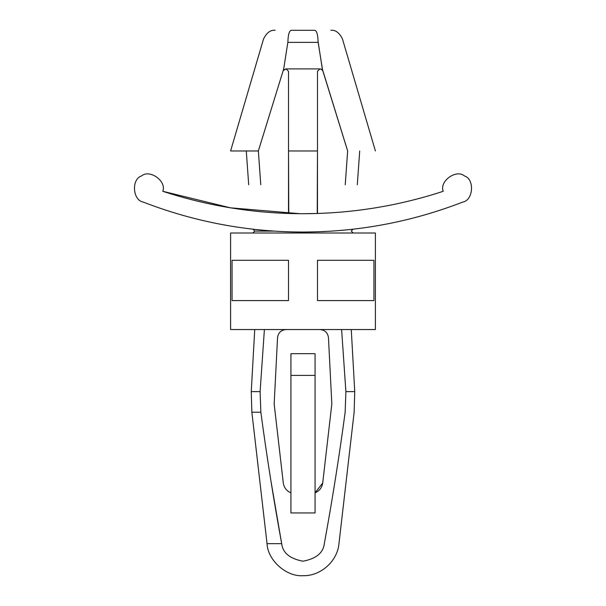 <?xml version="1.0" encoding="UTF-8"?>
<svg xmlns="http://www.w3.org/2000/svg" width="606" height="606" viewBox="0 0 606 606"><rect width="100%" height="100%" fill="white"/><g stroke="black" fill="none" stroke-linecap="round" stroke-linejoin="round"><path stroke-width="0.91" d="M267.041 543.658L251.861 412.216L251.255 391.612L260.11 391.612L260.845 412.216C266.738 456.204 273.685 500.018 281.684 543.658C282.737 552.854 289.842 558.709 303 561.217C316.158 558.709 323.263 552.854 324.316 543.658C332.315 500.011 339.262 456.204 345.155 412.216L345.89 391.612L341.61 329.543L345.89 391.612L354.745 391.612L351.268 329.543L354.745 391.612L345.89 391.612L345.155 412.216C356.979 412.216 356.979 412.216 345.155 412.216C356.979 412.216 356.979 412.216 345.155 412.216C339.262 456.204 332.315 500.011 324.316 543.658C343.185 543.658 343.185 543.658 324.316 543.658C343.185 543.658 343.185 543.658 324.316 543.658C323.263 552.854 316.158 558.709 303 561.217C289.842 558.709 282.737 552.854 281.684 543.658C273.685 500.018 266.738 456.204 260.845 412.216L260.11 391.612L264.39 329.543L260.11 391.612L251.255 391.612L251.861 412.216L260.845 412.216L251.861 412.216L267.041 543.658L281.684 543.658L267.041 543.658C267.731 560.33 286.358 576.927 303 575.7C286.358 576.927 267.731 560.33 267.041 543.658M270.927 480.884L281.684 543.658M352.957 229.212L351.132 229.416L352.957 229.212L351.268 231.106L353.177 233.015M350.738 229.462L346.844 229.863L350.738 229.462M346.344 229.916L337.875 230.666L346.344 229.916M331.838 231.106C356.881 231.106 356.881 231.106 331.838 231.106C356.881 231.106 356.881 231.106 331.838 231.106M341.148 230.394L346.177 229.932M347.367 229.81L352.821 229.227M264.852 230.394L253.043 229.212L254.732 231.106L274.162 231.106L254.732 231.106L253.043 229.212L259.156 229.863L255.262 229.462M259.656 229.916L268.125 230.666L259.656 229.916M254.868 229.416L264.686 230.386M301.902 213.706L303 213.706C350.927 213.653 397.665 206.184 443.221 191.299C439.07 181.3 456.295 168.869 464.476 175.952C474.824 179.156 473.377 200.344 462.696 202.109C411.315 221.97 358.085 231.954 303 232.053C247.915 231.954 194.685 221.97 143.304 202.109C132.623 200.344 131.176 179.156 141.524 175.952C149.705 168.869 166.93 181.3 162.779 191.299C208.335 206.184 255.073 213.653 303 213.706C350.927 213.653 397.665 206.184 443.221 191.299C397.665 206.184 350.927 213.653 303 213.706C255.073 213.653 208.335 206.184 162.779 191.299L230.477 207.828L299.94 213.698M320.529 68.91L322.566 70.038L318.158 42.367L287.842 42.367L287.918 41.466C255.8 38.133 255.8 38.133 287.918 41.466C288.176 34.527 289.282 30.808 291.221 30.3C269.973 30.3 269.973 30.3 291.221 30.3L314.779 30.3C316.718 30.808 317.824 34.527 318.082 41.466C350.2 38.133 350.2 38.133 318.082 41.466L322.309 68.91C360.206 68.91 360.206 68.91 322.309 68.91C360.206 68.91 360.206 68.91 322.309 68.91L322.566 70.038L320.529 68.91L322.831 70.614L347.647 150.962L345.231 184.747C360.858 184.747 360.858 184.747 345.231 184.747C360.858 184.747 360.858 184.747 345.231 184.747L347.647 150.962C383.946 150.962 383.946 150.962 347.647 150.962L322.566 70.038M258.353 150.962L260.769 184.747C245.142 184.747 245.142 184.747 260.769 184.747L258.353 150.962L230.598 150.962L258.353 150.962L283.169 70.614L258.353 150.962M283.169 70.614L283.691 68.91C245.794 68.91 245.794 68.91 283.691 68.91L287.842 42.367L283.691 68.91C245.794 68.91 245.794 68.91 283.691 68.91L283.434 70.038L286.108 68.91L283.169 70.614M288.517 213.479L288.517 71.326L286.108 68.91L319.892 68.91L286.108 68.91L288.517 71.326L288.517 150.962L317.483 150.962L317.483 71.326L319.892 68.91L317.483 71.326L317.483 150.962L288.517 150.962L288.767 213.486M291.221 30.3L314.779 30.3L291.221 30.3C289.282 30.808 288.176 34.527 287.918 41.466L287.842 42.367L318.158 42.367L318.082 41.466M347.647 150.962C383.946 150.962 383.946 150.962 347.647 150.962M318.68 231.772L331.573 231.121M346.231 229.924L341.314 230.386M300.023 213.698L301.818 213.706M143.304 202.109C194.685 221.97 247.915 231.954 303 232.053C358.085 231.954 411.315 221.97 462.696 202.109C473.377 200.344 474.824 179.156 464.476 175.952C456.295 168.869 439.07 181.3 443.221 191.299C397.665 206.184 350.927 213.653 303 213.706C255.073 213.653 208.335 206.184 162.779 191.299C166.93 181.3 149.705 168.869 141.524 175.952C131.176 179.156 132.623 200.344 143.304 202.109M318.218 231.787L304.386 232.053M254.732 231.106L252.823 233.015L254.732 231.106M283.29 482.967C284.025 487.663 286.57 490.951 290.933 492.837C286.57 490.951 284.025 487.663 283.29 482.967L274.17 404.005L277.548 337.55C278.29 332.686 281.116 330.02 286.009 329.543C281.116 330.02 278.29 332.686 277.548 337.55L274.17 404.005L283.29 482.967M315.067 492.837C319.43 490.951 321.975 487.663 322.71 482.967C321.975 487.663 319.43 490.951 315.067 492.837L322.71 482.967L331.83 404.005L322.71 482.967M319.991 329.543C324.884 330.02 327.71 332.686 328.452 337.55L331.83 404.005L328.452 337.55C327.71 332.686 324.884 330.02 319.991 329.543M264.39 329.543L260.11 391.612L264.39 329.543M375.402 329.543L230.598 329.543L375.402 329.543L375.402 233.015L230.598 233.015L375.402 233.015M230.598 329.543L230.598 233.015L230.598 329.543M317.483 260.285L373.932 260.285L373.932 300.584L317.483 300.584L317.483 260.285L317.483 300.584L373.932 300.584L373.932 260.285L317.483 260.285M232.068 260.285L288.517 260.285L288.517 300.584L232.068 300.584L232.068 260.285L232.068 300.584L288.517 300.584L288.517 260.285L232.068 260.285M315.067 353.677L315.067 512.956L315.067 353.677L290.933 353.677L315.067 353.677M290.933 512.956L290.933 353.677L290.933 375.402L315.067 375.402L290.933 375.402L290.933 512.956L315.067 512.956L290.933 512.956M303 213.706L317.483 213.479L317.483 150.962L317.233 213.486M246.286 150.962L248.702 184.747M230.598 150.962L263.542 38.958C266.663 32.686 270.518 29.8 275.116 30.3M330.884 30.3C335.482 29.8 339.337 32.686 342.458 38.958L375.402 150.962M359.714 150.962L357.298 184.747M254.732 329.543L251.255 391.612M303 575.7C320.627 576.23 337.466 561.224 338.959 543.658L354.139 412.216L354.745 391.612"/></g></svg>

